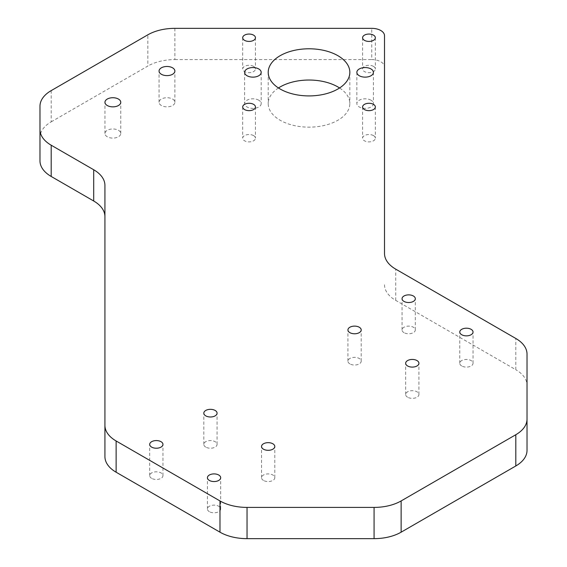 <?xml version="1.0" encoding="UTF-8"?>
<svg xmlns="http://www.w3.org/2000/svg" width="567" height="567" viewBox="0 0 567 567"><rect width="100%" height="100%" fill="white"/><g stroke="black" fill="none" stroke-linecap="round" stroke-linejoin="round"><path stroke-width="0.43" stroke-dasharray="2.83 2.13" d="M161.382 105.519A7.91 4.564 180 0 1 159.065 102.294A7.91 4.564 180 0 1 163.948 98.077A7.91 4.564 180 0 1 172.566 99.062A7.91 4.564 180 0 1 174.884 102.294A7.91 4.564 180 0 1 170.001 106.511A7.91 4.564 180 0 1 161.382 105.519M107.269 136.76A7.91 4.564 180 0 1 104.952 133.536A7.91 4.564 180 0 1 109.835 129.319A7.91 4.564 180 0 1 118.453 130.304A7.91 4.564 180 0 1 120.764 133.536A7.91 4.564 180 0 1 115.888 137.753A7.91 4.564 180 0 1 107.269 136.76M205.757 447.108A6.634 3.827 180 0 1 203.815 444.4A6.634 3.827 180 0 1 207.905 440.864A6.634 3.827 180 0 1 215.134 441.693A6.634 3.827 180 0 1 217.076 444.4A6.634 3.827 180 0 1 212.986 447.937A6.634 3.827 180 0 1 205.757 447.108M151.637 478.35A6.634 3.827 180 0 1 149.695 475.642A6.634 3.827 180 0 1 153.792 472.105A6.634 3.827 180 0 1 161.021 472.935A6.634 3.827 180 0 1 162.963 475.642A6.634 3.827 180 0 1 158.866 479.179A6.634 3.827 180 0 1 151.637 478.35M209.365 511.675A6.634 3.827 180 0 1 207.423 508.968A6.634 3.827 180 0 1 211.512 505.431A6.634 3.827 180 0 1 218.742 506.26A6.634 3.827 180 0 1 220.683 508.968A6.634 3.827 180 0 1 216.594 512.504A6.634 3.827 180 0 1 209.365 511.675M263.478 480.433A6.634 3.827 180 0 1 261.536 477.726A6.634 3.827 180 0 1 265.632 474.189A6.634 3.827 180 0 1 272.855 475.018A6.634 3.827 180 0 1 274.797 477.726A6.634 3.827 180 0 1 270.707 481.263A6.634 3.827 180 0 1 263.478 480.433M407.602 397.219A6.634 3.827 180 0 1 405.66 394.512A6.634 3.827 180 0 1 409.757 390.975A6.634 3.827 180 0 1 416.986 391.804A6.634 3.827 180 0 1 418.928 394.512A6.634 3.827 180 0 1 414.831 398.055A6.634 3.827 180 0 1 407.602 397.219M461.715 365.977A6.634 3.827 180 0 1 459.773 363.27A6.634 3.827 180 0 1 463.87 359.733A6.634 3.827 180 0 1 471.099 360.562A6.634 3.827 180 0 1 473.041 363.27A6.634 3.827 180 0 1 468.944 366.806A6.634 3.827 180 0 1 461.715 365.977M349.882 363.894A6.634 3.827 180 0 1 347.94 361.186A6.634 3.827 180 0 1 352.036 357.649A6.634 3.827 180 0 1 359.258 358.479A6.634 3.827 180 0 1 361.2 361.186A6.634 3.827 180 0 1 357.111 364.73A6.634 3.827 180 0 1 349.882 363.894M403.995 332.652A6.634 3.827 180 0 1 402.053 329.944A6.634 3.827 180 0 1 406.149 326.408A6.634 3.827 180 0 1 413.378 327.237A6.634 3.827 180 0 1 415.32 329.944A6.634 3.827 180 0 1 411.224 333.481A6.634 3.827 180 0 1 403.995 332.652M253.584 66.382A6.379 3.686 0 0 0 246.638 65.581A6.379 3.686 0 0 0 242.697 68.983A6.379 3.686 0 0 0 244.568 71.584A6.379 3.686 0 0 0 251.514 72.385A6.379 3.686 0 0 0 255.455 68.983A6.379 3.686 0 0 0 253.584 66.382M253.584 135.605A6.379 3.686 0 0 0 246.638 134.804A6.379 3.686 0 0 0 242.697 138.206A6.379 3.686 0 0 0 244.568 140.807A6.379 3.686 0 0 0 251.514 141.608A6.379 3.686 0 0 0 255.455 138.206A6.379 3.686 0 0 0 253.584 135.605M371.009 100.21A8.292 4.784 0 0 0 361.973 99.175A8.292 4.784 0 0 0 356.856 103.591A8.292 4.784 0 0 0 359.28 106.979A8.292 4.784 0 0 0 368.316 108.014A8.292 4.784 0 0 0 373.433 103.591A8.292 4.784 0 0 0 371.009 100.21M278.468 87.97A40.817 23.566 0 0 0 268.212 103.591A40.817 23.566 0 0 0 280.162 120.254A40.817 23.566 0 0 0 324.643 125.364A40.817 23.566 0 0 0 349.839 103.591A40.817 23.566 0 0 0 339.576 87.97M384.511 35.714L384.511 66.956A12.758 7.364 0 0 0 380.776 61.753A12.758 7.364 0 0 0 371.761 59.592L371.761 28.35M373.483 66.382A6.379 3.686 0 0 0 366.53 65.581A6.379 3.686 0 0 0 362.596 68.983A6.379 3.686 0 0 0 364.461 71.584A6.379 3.686 0 0 0 371.413 72.385A6.379 3.686 0 0 0 375.347 68.983A6.379 3.686 0 0 0 373.483 66.382M373.483 135.605A6.379 3.686 0 0 0 366.53 134.804A6.379 3.686 0 0 0 362.596 138.206A6.379 3.686 0 0 0 364.461 140.807A6.379 3.686 0 0 0 371.413 141.608A6.379 3.686 0 0 0 375.347 138.206A6.379 3.686 0 0 0 373.483 135.605M258.765 100.21A8.292 4.784 0 0 0 249.728 99.168A8.292 4.784 0 0 0 244.611 103.591A8.292 4.784 0 0 0 247.035 106.979A8.292 4.784 0 0 0 256.071 108.021A8.292 4.784 0 0 0 261.189 103.591A8.292 4.784 0 0 0 258.765 100.21M384.511 66.956L384.511 253.52M384.511 284.762A38.265 22.092 0 0 0 395.723 300.382L515.807 369.719L515.807 338.471M527.019 354.091L527.019 385.34A38.265 22.092 0 0 0 515.807 369.719M527.019 385.34L527.019 450.354M104.923 456.598L104.923 185.381M39.981 160.837L39.981 106.235M51.193 90.614L51.193 121.855A38.265 22.092 0 0 0 39.981 137.476M51.193 121.855L147.831 66.063L147.831 34.821M174.884 28.35L174.884 59.592A38.265 22.092 0 0 0 147.831 66.063M174.884 59.592L371.761 59.592M395.723 300.382L395.723 269.141M159.065 102.294L159.065 71.045M104.952 133.536L104.952 102.294M203.815 444.4L203.815 413.159M149.695 475.642L149.695 444.4M207.423 508.968L207.423 477.726M261.536 477.726L261.536 446.484M405.66 394.512L405.66 363.27M459.773 363.27L459.773 332.028M347.94 361.186L347.94 329.944M402.053 329.944L402.053 298.703M242.697 37.741L242.697 68.983M242.697 106.965L242.697 138.206M356.856 72.349L356.856 103.591M268.212 72.349L268.212 103.591M362.596 37.741L362.596 68.983M362.596 106.965L362.596 138.206M244.611 72.349L244.611 103.591M255.455 37.741L255.455 68.983M255.455 106.965L255.455 138.206M373.433 72.349L373.433 103.591M349.839 72.349L349.839 103.591M375.347 37.741L375.347 68.983M375.347 106.965L375.347 138.206M261.189 72.349L261.189 103.591M415.32 329.944L415.32 298.703M361.2 361.186L361.2 329.944M473.041 363.27L473.041 332.028M418.928 394.512L418.928 363.27M274.797 477.726L274.797 446.484M220.683 508.968L220.683 477.726M162.963 475.642L162.963 444.4M217.076 444.4L217.076 413.159M120.764 133.536L120.764 102.294M174.884 102.294L174.884 71.045"/><path stroke-width="0.85" d="M172.566 67.82A7.91 4.564 0 0 0 163.948 66.828A7.91 4.564 0 0 0 159.065 71.045A7.91 4.564 0 0 0 161.382 74.277A7.91 4.564 0 0 0 170.001 75.269A7.91 4.564 0 0 0 174.884 71.045A7.91 4.564 0 0 0 172.566 67.82M118.453 99.062A7.91 4.564 0 0 0 109.835 98.07A7.91 4.564 0 0 0 104.952 102.294A7.91 4.564 0 0 0 107.269 105.519A7.91 4.564 0 0 0 115.888 106.511A7.91 4.564 0 0 0 120.764 102.294A7.91 4.564 0 0 0 118.453 99.062M215.134 410.451A6.634 3.827 0 0 0 207.905 409.622A6.634 3.827 0 0 0 203.815 413.159A6.634 3.827 0 0 0 205.757 415.866A6.634 3.827 0 0 0 212.986 416.695A6.634 3.827 0 0 0 217.076 413.159A6.634 3.827 0 0 0 215.134 410.451M161.021 441.693A6.634 3.827 0 0 0 153.792 440.864A6.634 3.827 0 0 0 149.695 444.4A6.634 3.827 0 0 0 151.637 447.108A6.634 3.827 0 0 0 158.866 447.937A6.634 3.827 0 0 0 162.963 444.4A6.634 3.827 0 0 0 161.021 441.693M218.742 475.018A6.634 3.827 0 0 0 211.512 474.189A6.634 3.827 0 0 0 207.423 477.726A6.634 3.827 0 0 0 209.365 480.433A6.634 3.827 0 0 0 216.594 481.263A6.634 3.827 0 0 0 220.683 477.726A6.634 3.827 0 0 0 218.742 475.018M272.855 443.777A6.634 3.827 0 0 0 265.632 442.947A6.634 3.827 0 0 0 261.536 446.484A6.634 3.827 0 0 0 263.478 449.192A6.634 3.827 0 0 0 270.707 450.021A6.634 3.827 0 0 0 274.797 446.484A6.634 3.827 0 0 0 272.855 443.777M416.986 360.562A6.634 3.827 0 0 0 409.757 359.733A6.634 3.827 0 0 0 405.66 363.27A6.634 3.827 0 0 0 407.602 365.977A6.634 3.827 0 0 0 414.831 366.806A6.634 3.827 0 0 0 418.928 363.27A6.634 3.827 0 0 0 416.986 360.562M471.099 329.321A6.634 3.827 0 0 0 463.87 328.491A6.634 3.827 0 0 0 459.773 332.028A6.634 3.827 0 0 0 461.715 334.736A6.634 3.827 0 0 0 468.944 335.565A6.634 3.827 0 0 0 473.041 332.028A6.634 3.827 0 0 0 471.099 329.321M359.258 327.237A6.634 3.827 0 0 0 352.036 326.408A6.634 3.827 0 0 0 347.94 329.944A6.634 3.827 0 0 0 349.882 332.652A6.634 3.827 0 0 0 357.111 333.481A6.634 3.827 0 0 0 361.2 329.944A6.634 3.827 0 0 0 359.258 327.237M413.378 295.995A6.634 3.827 0 0 0 406.149 295.166A6.634 3.827 0 0 0 402.053 298.703A6.634 3.827 0 0 0 403.995 301.41A6.634 3.827 0 0 0 411.224 302.239A6.634 3.827 0 0 0 415.32 298.703A6.634 3.827 0 0 0 413.378 295.995M244.568 40.342A6.379 3.686 180 0 1 242.697 37.741A6.379 3.686 180 0 1 246.638 34.339A6.379 3.686 180 0 1 253.584 35.14A6.379 3.686 180 0 1 255.455 37.741A6.379 3.686 180 0 1 251.514 41.143A6.379 3.686 180 0 1 244.568 40.342M244.568 109.566A6.379 3.686 180 0 1 242.697 106.965A6.379 3.686 180 0 1 246.638 103.563A6.379 3.686 180 0 1 253.584 104.356A6.379 3.686 180 0 1 255.455 106.965A6.379 3.686 180 0 1 251.514 110.367A6.379 3.686 180 0 1 244.568 109.566M359.28 75.737A8.292 4.784 180 0 1 356.856 72.349A8.292 4.784 180 0 1 361.973 67.927A8.292 4.784 180 0 1 371.009 68.968A8.292 4.784 180 0 1 373.433 72.349A8.292 4.784 180 0 1 368.316 76.772A8.292 4.784 180 0 1 359.28 75.737M339.576 87.97A40.817 23.566 0 0 0 337.882 86.935A40.817 23.566 0 0 0 278.468 87.97M280.162 89.012A40.817 23.566 180 0 1 268.212 72.349A40.817 23.566 180 0 1 293.401 50.583A40.817 23.566 180 0 1 337.882 55.686A40.817 23.566 180 0 1 349.839 72.349A40.817 23.566 180 0 1 324.643 94.122A40.817 23.566 180 0 1 280.162 89.012M380.776 30.505A12.758 7.364 0 0 0 371.761 28.35L174.884 28.35A38.265 22.092 0 0 0 147.831 34.821L51.193 90.614A38.265 22.092 0 0 0 39.981 106.235L39.981 129.588A38.265 22.092 0 0 0 51.193 145.209L93.711 169.76A38.265 22.092 180 0 1 104.923 185.381L104.923 425.356A38.265 22.092 0 0 0 116.129 440.977L219.982 500.937A38.265 22.092 0 0 0 247.042 507.408L374.078 507.408A38.265 22.092 0 0 0 401.131 500.937L515.807 434.726A38.265 22.092 0 0 0 527.019 419.105L527.019 354.091A38.265 22.092 0 0 0 515.807 338.471L395.723 269.141A38.265 22.092 180 0 1 384.511 253.52L384.511 35.714A12.758 7.364 0 0 0 380.776 30.505M364.461 40.342A6.379 3.686 180 0 1 362.596 37.741A6.379 3.686 180 0 1 366.53 34.339A6.379 3.686 180 0 1 373.483 35.14A6.379 3.686 180 0 1 375.347 37.741A6.379 3.686 180 0 1 371.413 41.143A6.379 3.686 180 0 1 364.461 40.342M364.461 109.566A6.379 3.686 180 0 1 362.596 106.965A6.379 3.686 180 0 1 366.53 103.563A6.379 3.686 180 0 1 373.483 104.356A6.379 3.686 180 0 1 375.347 106.965A6.379 3.686 180 0 1 371.413 110.367A6.379 3.686 180 0 1 364.461 109.566M247.035 75.737A8.292 4.784 180 0 1 244.611 72.349A8.292 4.784 180 0 1 249.728 67.927A8.292 4.784 180 0 1 258.765 68.968A8.292 4.784 180 0 1 261.189 72.349A8.292 4.784 180 0 1 256.071 76.772A8.292 4.784 180 0 1 247.035 75.737M515.807 434.726L515.807 465.975A38.265 22.092 0 0 0 527.019 450.354L527.019 419.105M515.807 465.975L401.131 532.179L401.131 500.937M374.078 507.408L374.078 538.65A38.265 22.092 0 0 0 401.131 532.179M374.078 538.65L247.042 538.65L247.042 507.408M219.982 500.937L219.982 532.179A38.265 22.092 0 0 0 247.042 538.65M219.982 532.179L116.129 472.219L116.129 440.977M104.923 425.356L104.923 456.598A38.265 22.092 0 0 0 116.129 472.219M104.923 216.629A38.265 22.092 0 0 0 93.711 201.009L51.193 176.457L51.193 145.209M39.981 129.588L39.981 160.837A38.265 22.092 0 0 0 51.193 176.457M93.711 201.009L93.711 169.76"/></g></svg>
